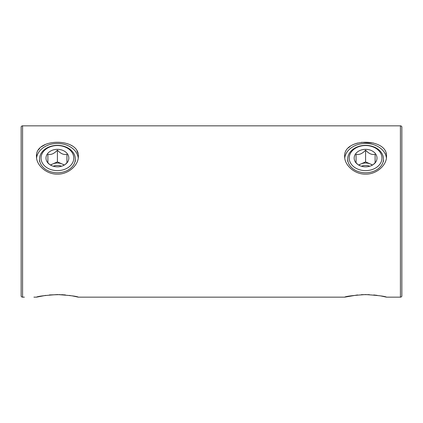 <?xml version="1.0" encoding="UTF-8"?>
<svg xmlns="http://www.w3.org/2000/svg" width="423" height="423" viewBox="0 0 423 423"><rect width="100%" height="100%" fill="white"/><g stroke="black" fill="none" stroke-linecap="round" stroke-linejoin="round"><path stroke-width="0.63" d="M64.132 165.155A9.518 7.291 0 0 0 62.17 164.002A9.518 7.291 0 0 0 52.653 164.002A9.518 7.291 0 0 0 50.691 165.155M61.605 166.218A9.518 7.291 -0 0 0 53.219 166.218M65.205 164.473L66.929 162.77L66.929 154.353C63.767 155.045 60.595 153.644 57.412 150.144C54.239 153.639 51.067 155.045 47.894 154.353L47.894 162.77L49.565 164.425M67.305 153.708A11.421 8.751 -0 0 0 51.701 150.503A11.421 8.751 -0 0 0 47.519 162.453A11.421 8.751 -0 0 0 49.126 164.103A11.421 8.751 -0 0 0 65.697 164.103A11.421 8.751 -0 0 0 67.305 153.708M65.597 168.941A16.37 12.542 0 0 0 71.587 151.809A16.37 12.542 0 0 0 49.227 147.22A16.37 12.542 0 0 0 43.236 164.351A16.37 12.542 0 0 0 65.597 168.941M48.465 147.188A17.893 13.705 180 0 1 75.305 159.059A17.893 13.705 180 0 1 66.358 170.929A17.893 13.705 180 0 1 39.519 159.059A17.893 13.705 180 0 1 48.465 147.188M64.412 164.991L57.412 161.898L50.411 164.991M47.894 162.77L47.894 154.353M57.412 161.898L57.412 150.144M60.203 294.604L49.406 294.942M369.311 294.641L361.337 294.667M372.309 165.155A9.518 7.291 0 0 0 370.347 164.002A9.518 7.291 0 0 0 360.83 164.002A9.518 7.291 0 0 0 358.868 165.155M369.781 166.218A9.518 7.291 -0 0 0 361.395 166.218M373.382 164.473L375.106 162.77L375.106 154.353C371.944 155.045 368.771 153.644 365.588 150.144C362.416 153.639 359.243 155.045 356.071 154.353L356.071 162.77L357.742 164.425M375.481 153.708A11.421 8.751 -0 0 0 359.878 150.503A11.421 8.751 -0 0 0 355.695 162.453A11.421 8.751 -0 0 0 357.303 164.103A11.421 8.751 -0 0 0 373.874 164.103A11.421 8.751 -0 0 0 375.481 153.708M373.773 168.941A16.37 12.542 0 0 0 379.764 151.809A16.37 12.542 0 0 0 357.403 147.22A16.37 12.542 0 0 0 351.413 164.351A16.37 12.542 0 0 0 373.773 168.941M356.642 147.188A17.893 13.705 180 0 1 383.481 159.059A17.893 13.705 180 0 1 374.535 170.929A17.893 13.705 180 0 1 347.695 159.059A17.893 13.705 180 0 1 356.642 147.188M372.589 164.991L365.588 161.898L358.588 164.991M356.071 162.77L356.071 154.353M365.588 161.898L365.588 150.144M389.097 297.158L398.614 297.158L386.527 297.158L380.885 295.957M24.386 297.158L22.578 297.158A1.523 1.523 0 0 1 21.15 296.163L21.15 126.837A1.523 1.523 0 0 1 22.578 125.843L22.578 297.158M78.255 157.98A20.939 16.042 -0 0 0 57.412 143.46A20.939 16.042 -0 0 0 36.568 157.98M36.473 156.441C35.172 137.554 79.651 137.554 78.35 156.441C78.599 164.986 68.658 174.382 57.417 174.149C46.197 174.382 36.225 165.018 36.473 156.441L36.642 154.443M45.774 295.37L36.473 297.158C37.716 296.301 44.69 295.434 57.401 294.561C70.133 295.434 77.118 296.301 78.35 297.158L72.18 295.862M386.527 156.441C386.781 164.996 376.814 174.382 365.599 174.149C354.342 174.382 344.401 164.996 344.65 156.441C343.344 137.57 387.806 137.538 386.527 156.441M386.294 154.083L386.104 153.3M373.609 143.048L361.491 142.318M357.557 143.048L353.977 144.243M350.307 146.252L348.282 147.934M377.221 295.37L373.752 294.958M357.557 294.947L344.65 297.158L78.35 297.158M398.614 297.158L400.422 297.158A1.523 1.523 0 0 0 401.85 296.163L401.85 126.837A1.523 1.523 0 0 0 400.422 125.843L22.578 125.843M36.473 297.158L33.903 297.158M344.65 297.158C345.882 296.301 352.861 295.439 365.583 294.561C378.299 295.434 385.279 296.301 386.527 297.158M70.371 295.566L69.388 295.418M65.443 294.947L61.472 294.657M77.943 153.359L76.965 150.911M72.396 146.046L70.694 145.031M45.774 144.254L41.311 146.86M39.667 148.394L38.556 149.774M386.432 157.98A20.939 16.042 0 0 0 365.588 143.46A20.939 16.042 0 0 0 344.745 157.975M400.422 297.158L400.422 125.843M75.305 161.459L75.305 159.059M39.519 161.459L39.519 159.059M383.481 161.459L383.481 159.059M347.695 161.459L347.695 159.059"/></g></svg>
